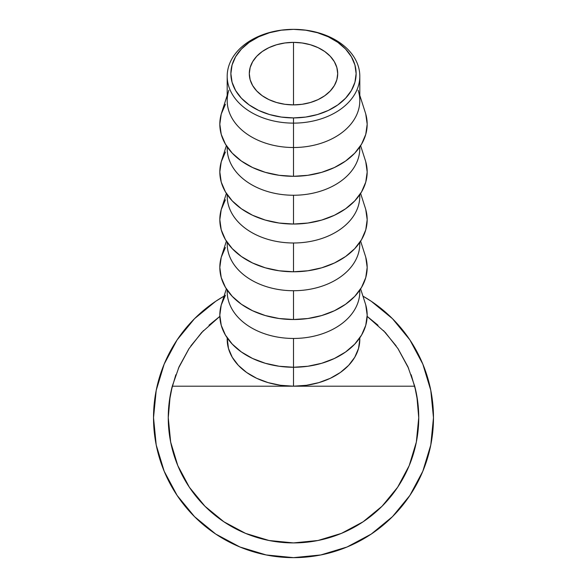 <?xml version="1.0" encoding="UTF-8"?>
<svg xmlns="http://www.w3.org/2000/svg" width="587" height="587" viewBox="0 0 587 587"><rect width="100%" height="100%" fill="white"/><g stroke="black" fill="none" stroke-linecap="round" stroke-linejoin="round"><path stroke-width="0.88" d="M358.165 90.266A66.309 46.887 180 0 1 293.5 147.513L293.5 123.123A66.309 46.887 0 0 0 359.809 76.237A66.309 46.887 0 0 0 293.5 29.35A62.626 44.282 180 0 1 356.126 73.632A62.626 44.282 180 0 1 293.5 117.914L293.5 147.513A66.309 46.887 0 0 0 359.809 100.626L359.809 76.237A66.309 46.887 180 0 1 293.5 123.123A66.309 46.887 180 0 1 227.191 76.237A66.309 46.887 180 0 1 293.5 29.35A66.309 46.887 180 0 1 359.809 76.237M293.5 104.89A44.201 31.258 180 0 1 249.299 73.632A44.201 31.258 180 0 1 293.5 42.374L293.5 104.89L284.878 104.288L276.587 102.505L268.941 99.621L262.242 95.732L256.746 90.992L252.659 85.592L250.143 79.729L249.299 73.632L250.143 67.534L252.659 61.672L256.746 56.264L262.242 51.531L268.941 47.642L276.587 44.751L284.878 42.976L293.5 42.374L302.122 42.976L310.413 44.751L318.059 47.642L324.758 51.531L330.254 56.264L334.341 61.672L336.857 67.534L337.701 73.632L336.857 79.729L334.341 85.592L330.254 90.992L324.758 95.732L318.059 99.621L310.413 102.505L302.122 104.288L293.5 104.89L293.5 42.374A44.201 31.258 180 0 1 337.701 73.632A44.201 31.258 180 0 1 293.5 104.89M227.191 95.38L221.644 112.704A73.676 52.096 0 0 0 293.5 176.305L293.5 147.513L293.5 176.305A73.676 52.096 0 0 0 365.356 112.704L359.809 95.38M359.772 146.963A66.309 46.887 180 0 1 293.5 195.251A66.309 46.887 0 0 0 359.809 148.364L359.809 146.919M226.377 145.679L221.644 160.442A73.676 52.096 0 0 0 293.5 224.043L293.5 195.251L293.5 224.043A73.676 52.096 0 0 0 365.356 160.442L360.623 145.679M359.772 194.701A66.309 46.887 180 0 1 293.5 242.989A66.309 46.887 0 0 0 359.809 196.102L359.809 194.657M226.377 193.417L221.644 208.18A73.676 52.096 0 0 0 293.5 271.781L293.5 242.989L293.5 271.781A73.676 52.096 0 0 0 365.356 208.18L360.623 193.417M359.772 242.438A66.309 46.887 180 0 1 293.5 290.726A66.309 46.887 0 0 0 359.809 243.84L359.809 242.394M226.377 241.154L221.644 255.917A73.676 52.096 0 0 0 293.5 319.519L293.5 290.726L293.5 319.519A73.676 52.096 0 0 0 365.356 255.917L360.623 241.154M359.772 290.176A66.309 46.887 180 0 1 293.5 338.457A66.309 46.887 0 0 0 359.809 291.578L359.809 290.132M225.437 295.224L221.24 304.998L219.824 315.16L221.24 325.323L225.437 335.096L232.247 344.099L241.404 351.995L252.571 358.474L265.309 363.287L279.126 366.251L293.5 367.257L293.5 386.195L293.5 338.457L293.5 367.257A73.676 52.096 0 0 0 365.356 303.655L360.623 288.892M227.22 337.914L227.191 339.315A66.309 46.887 0 0 0 293.5 386.195L414.723 386.195L407.928 366.758L398.037 348.7L385.329 332.499L367.154 316.371L378.021 325.242L367.154 316.371L378.021 325.242L367.154 316.371L385.329 332.499L398.037 348.7L407.928 366.758L414.723 386.195A125.244 125.244 0 0 1 293.5 542.916A125.244 125.244 0 0 1 172.277 386.195L179.072 366.758L188.963 348.7L201.671 332.499L219.846 316.371L208.979 325.242L219.846 316.371L208.979 325.242L219.846 316.371L201.671 332.499L188.963 348.7L179.072 366.758L172.277 386.195L293.5 386.195A66.309 46.887 0 0 0 359.809 339.315L359.809 337.87M245.564 533.378L223.918 521.806L204.936 506.229L189.366 487.254L177.788 465.601L170.663 442.106L168.256 417.673L169.261 401.809L172.277 386.195L293.5 386.195L306.436 385.299L318.873 382.629L330.334 378.299L340.387 372.466L348.634 365.363L354.761 357.256L358.532 348.458L359.809 339.315M409.212 465.601L397.634 487.254L409.212 465.601L397.634 487.254L409.212 465.601L416.337 442.106L418.744 417.673L417.739 401.809L414.723 386.195L293.5 386.195L280.564 385.299L268.127 382.629L256.666 378.299L246.613 372.466L238.366 365.363L232.239 357.256L228.468 348.458L227.191 337.87M397.634 487.254L382.064 506.229L363.082 521.806L341.429 533.385L317.934 540.51L293.5 542.916L269.066 540.51L245.571 533.385M344.826 531.917L345.868 531.44M346.323 531.228L344.356 532.123M226.377 288.892L221.644 303.655A73.676 52.096 0 0 0 293.5 367.257L307.874 366.251L321.691 363.287L334.429 358.474L345.596 351.995L354.753 344.099L361.563 335.096L365.76 325.323L367.176 315.16L365.76 304.998M227.191 290.132L227.191 291.578A66.309 46.887 0 0 0 293.5 338.457A66.309 46.887 180 0 1 227.228 290.176M227.191 242.394L227.191 243.84A66.309 46.887 0 0 0 293.5 290.726A66.309 46.887 180 0 1 227.228 242.438M225.437 247.487L221.24 257.26L219.824 267.423L221.24 277.585L225.437 287.359L232.247 296.362L241.404 304.257L252.571 310.736L265.309 315.549L279.126 318.514L293.5 319.519L307.874 318.514L321.691 315.549L334.429 310.736L345.596 304.257L354.753 296.362L361.563 287.359L365.76 277.585L367.176 267.423L365.76 257.26M227.191 194.657L227.191 196.102A66.309 46.887 0 0 0 293.5 242.989A66.309 46.887 180 0 1 227.228 194.701M225.437 199.749L221.24 209.522L219.824 219.685L221.24 229.847L225.437 239.621L232.247 248.624L241.404 256.519L252.571 262.998L265.309 267.811L279.126 270.776L293.5 271.781L307.874 270.776L321.691 267.811L334.429 262.998L345.596 256.519L354.753 248.624L361.563 239.621L365.76 229.847L367.176 219.685L365.76 209.522M227.191 146.919L227.191 148.364A66.309 46.887 0 0 0 293.5 195.251A66.309 46.887 180 0 1 227.228 146.963M225.437 152.011L221.24 161.785L219.824 171.947L221.24 182.109L225.437 191.883L232.247 200.893L241.404 208.781L252.571 215.26L265.309 220.074L279.126 223.038L293.5 224.043L307.874 223.038L321.691 220.074L334.429 215.26L345.596 208.781L354.753 200.893L361.563 191.883L365.76 182.109L367.176 171.947L365.76 161.785M227.191 76.237L227.191 100.626A66.309 46.887 0 0 0 293.5 147.513A66.309 46.887 180 0 1 228.835 90.266M225.437 104.273L221.24 114.047L219.824 124.209L221.24 134.372L225.437 144.145L232.247 153.156L241.404 161.043L252.571 167.522L265.309 172.336L279.126 175.3L293.5 176.305L307.874 175.3L321.691 172.336L334.429 167.522L345.596 161.043L354.753 153.156L361.563 144.145L365.76 134.372L367.176 124.209L365.76 114.047M293.5 29.35L281.283 30.201L269.536 32.718L258.706 36.812L249.218 42.323L241.433 49.029L235.644 56.682L232.078 64.988L230.874 73.632L232.078 82.268L235.644 90.574L241.433 98.234L249.218 104.941L258.706 110.451L269.536 114.538L281.283 117.062L293.5 117.914L305.717 117.062L317.464 114.538L328.294 110.451L337.782 104.941L345.567 98.234L351.356 90.574L354.922 82.268L356.126 73.632L354.922 64.988L351.356 56.682L345.567 49.029L337.782 42.323L328.294 36.812L317.464 32.718L305.717 30.201L293.5 29.35A66.309 46.887 0 0 0 227.191 76.237A66.309 46.887 0 0 0 293.5 123.123L293.5 117.914A62.626 44.282 180 0 1 230.874 73.632A62.626 44.282 180 0 1 293.5 29.35M409.887 339.902L392.483 318.69L371.27 301.285L392.483 318.69L409.887 339.902L392.483 318.69L371.27 301.285L392.483 318.69L409.887 339.902L422.823 364.101L430.792 390.362L433.477 417.673A139.977 139.977 0 0 1 293.5 557.65A139.977 139.977 0 0 1 224.058 296.134L215.73 301.285L194.517 318.69L177.113 339.902L194.517 318.69L215.73 301.285L194.517 318.69L177.113 339.902L194.517 318.69L215.73 301.285M177.113 339.902L164.177 364.101L156.208 390.362L153.523 417.673L156.208 444.983L164.177 471.236L177.113 495.443L194.517 516.648L215.73 534.06L194.517 516.648L215.73 534.06L194.517 516.648L177.113 495.443L194.517 516.648M371.27 534.06L392.483 516.648L371.27 534.06L392.483 516.648L371.27 534.06L347.071 546.996L320.81 554.957L293.5 557.65L266.19 554.957L239.929 546.996L215.73 534.06M171.155 390.876L175.836 374.763L171.155 390.876M178.353 368.401L189.183 348.362M190.87 345.882L203.469 330.606L190.87 345.882M383.531 330.606L396.13 345.882L383.531 330.606M411.164 374.763L415.845 390.876L411.164 374.763M409.887 495.443L392.483 516.648L409.887 495.443L422.823 471.236L430.792 444.983L433.477 417.673A139.977 139.977 0 0 0 362.942 296.134L371.27 301.285M408.647 368.401L397.817 348.362L408.647 368.401M177.788 465.601L189.366 487.254L177.788 465.601M168.256 417.673L170.164 395.902L168.256 417.489M418.744 417.673L416.836 395.902"/></g></svg>
